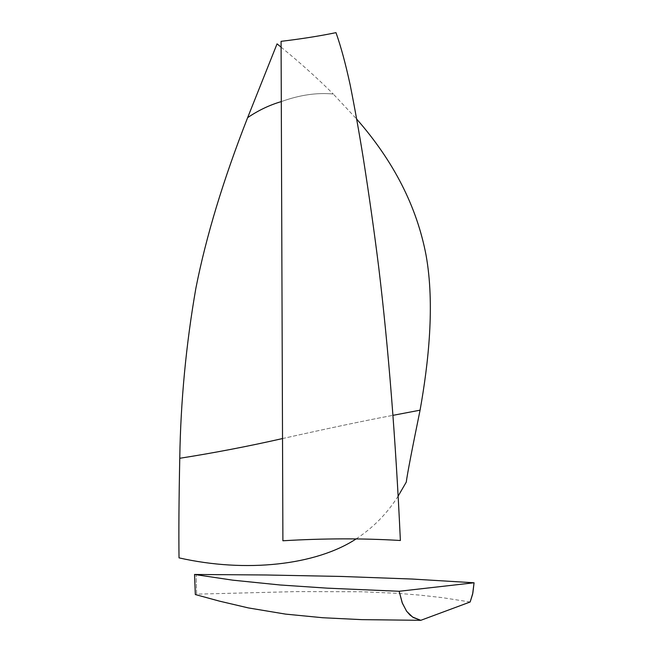 <?xml version="1.0" encoding="UTF-8"?>
<svg xmlns="http://www.w3.org/2000/svg" width="653" height="653" viewBox="0 0 653 653"><rect width="100%" height="100%" fill="white"/><g stroke="black" fill="none" stroke-linecap="round" stroke-linejoin="round"><path stroke-width="0.49" stroke-dasharray="3.27 2.45" d="M282.529 438.555C329.806 428.009 366.611 420.279 392.935 415.349C366.611 420.279 329.806 428.009 282.529 438.555M398.118 496.149C387.262 513.405 373.214 527.697 355.975 539.011M281.108 47.171C300.6 63.137 317.995 78.76 333.291 94.04C316.983 92.44 299.662 94.963 281.304 101.607C299.662 94.963 316.983 92.44 333.291 94.04L356.75 119.164M470.16 601.993L442.187 597.626L419.716 595.103L396.763 593.283L361.46 591.74L295.842 591.61L196.61 594.157L196.129 574.771L196.61 594.157L195.329 594.548"/><path stroke-width="0.98" d="M281.084 41.335L282.896 540.774C323.831 538.333 362.995 538.243 400.379 540.496C395.71 439.469 388.494 348.449 378.732 267.436C374.365 232.419 369.19 195.835 363.207 157.683C359.068 132.012 354.726 107.753 350.171 84.906C345.543 63.602 340.809 46.183 335.985 32.65C319.799 35.997 301.498 38.894 281.084 41.335M355.975 539.011C316.011 565.163 246.083 573.048 179.028 557.866C178.677 532.75 178.922 499.553 179.763 458.284C213.996 452.904 248.246 446.334 282.529 438.555C248.246 446.334 213.996 452.904 179.763 458.284C180.669 401.277 186.04 344.604 195.867 288.283C206.07 236.484 223.326 179.608 247.634 117.654L277.052 43.865L281.108 47.171M356.75 119.164C393.743 161.356 416.851 206.707 426.066 255.217C434.963 304.625 428.482 363.125 420.075 410.174L392.935 415.349L420.075 410.174C411.872 450.244 407.276 474.217 406.28 482.094L398.118 496.149M281.304 101.607C269.632 104.994 258.408 110.341 247.634 117.654C258.408 110.341 269.632 104.994 281.304 101.607M195.329 594.548L194.529 574.477L195.329 594.548L219.4 601.119L248.336 607.91L285.516 614.106L322.827 617.738L361.705 619.64L420.793 620.317L412.614 617.061L406.705 611.355L402.444 603.396L399.138 591.275L327.022 588.141L280.202 584.99L232.819 580.174L194.529 574.477L266.334 574.991L341.135 576.444L412.198 579.048L474.07 582.778L399.138 591.275L402.183 602.711L406.501 611.061L409.962 615.004L413.496 617.607L420.793 620.317L470.16 601.993L472.617 594.222L474.07 582.778L472.845 593.12L470.16 601.993"/></g></svg>
